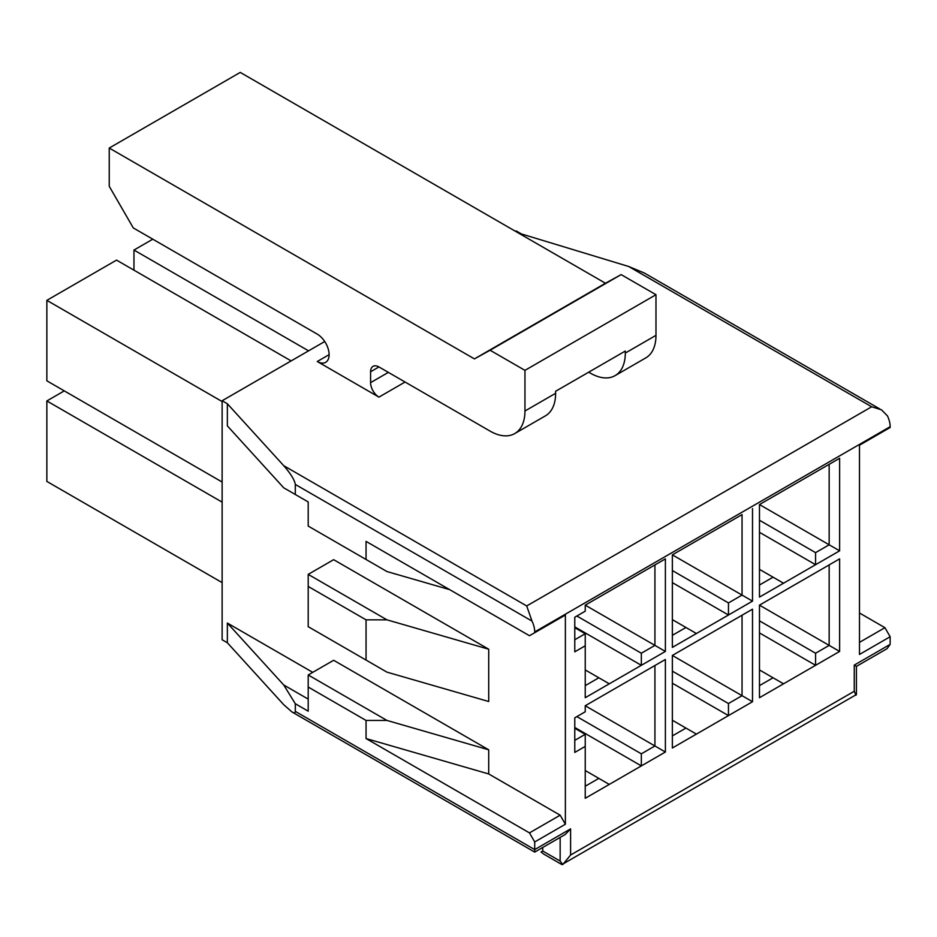 <?xml version="1.0" encoding="UTF-8"?>
<svg xmlns="http://www.w3.org/2000/svg" width="937" height="937" viewBox="0 0 937 937"><rect width="100%" height="100%" fill="white"/><g stroke="black" fill="none" stroke-linecap="round" stroke-linejoin="round"><path stroke-width="1.41" d="M574.779 728.283L585.238 734.315L585.238 746.391L574.779 752.423L574.779 717.812L585.238 711.78L585.238 705.748L665.387 659.472L665.387 752.024L585.238 798.289L585.238 746.391M574.779 627.685L585.238 633.717L585.238 645.792L574.779 651.824L574.779 617.225L585.238 611.182L585.238 605.15L665.387 558.874L665.387 651.426L585.238 697.702L585.238 645.792M752.505 609.179L752.505 701.719L672.356 747.995L672.356 655.443L752.505 609.179L742.045 615.211L742.045 695.687L752.505 701.719M752.505 508.58L752.505 601.132L672.356 647.397L672.356 554.856L742.045 514.612L742.045 595.089L752.505 601.132M839.622 558.874L839.622 651.426L759.474 697.702L759.474 605.15L839.622 558.874L829.163 564.917L829.163 645.394L839.622 651.426M859.487 612.997L884.926 627.685L890.15 636.738L890.15 644.387L887.093 648.65L856.418 666.359L854.263 665.106L890.15 644.387M890.15 636.738L859.487 654.448L859.487 445.204L890.15 427.495L890.15 426.698A18.728 10.811 -120 0 0 887.444 415.876L881.53 409.844L871.679 406.775L628.715 266.506L521.464 233.957L516.24 230.935L515.549 231.345M295.307 484.441L532.005 621.09A18.728 10.811 60 0 1 534.711 631.913L534.711 632.709L565.374 615.012L565.374 824.244L534.711 841.953L534.711 852.096L534.711 849.601L570.598 828.87L565.374 834.387L534.711 852.096L291.922 711.921L283.724 704.694L227.363 642.77L222.128 639.76L222.128 400.743L227.363 403.765L283.724 465.677C290.751 473.759 294.605 480.013 295.307 484.441L295.307 494.49L308.203 501.939L308.203 526.079L366.051 559.483L366.051 541.375L529.487 635.731L534.711 632.709M839.622 458.287L839.622 550.827L759.474 597.103L759.474 504.551L839.622 458.287L829.163 464.319L829.163 544.795L839.622 550.827M574.779 727.475L641.341 765.904L641.341 753.828L654.928 745.981L665.387 752.024M585.238 705.748L654.928 745.981L654.928 665.504L665.387 659.472M585.238 786.225L598.825 778.378L609.284 784.41M585.238 770.53L598.825 778.378M576.876 716.606L641.341 753.828M64.278 390.881L46.85 400.942L46.85 481.419L222.128 582.615M46.85 400.942L222.128 502.138M574.779 626.876L641.341 665.305L641.341 653.23L654.928 645.382L665.387 651.426M585.238 605.15L654.928 645.382L654.928 564.917L665.387 558.874M585.238 685.626L598.825 677.779L609.284 683.811M585.238 669.932L598.825 677.779M576.876 616.019L641.341 653.23M291.126 360.909L116.539 260.111L46.85 300.355L46.85 380.82L222.128 482.028M46.85 300.355L222.128 401.551M672.356 683.214L728.459 715.599L728.459 703.535L742.045 695.687L672.356 655.443M672.356 735.92L685.943 728.072L696.402 734.116M672.356 720.237L685.943 728.072M672.356 671.138L728.459 703.535M672.356 582.615L728.459 615.012L728.459 602.936L742.045 595.089L672.356 554.856M672.356 635.333L685.943 627.485L696.402 633.517M672.356 619.638L685.943 627.485M672.356 570.551L728.459 602.936M152.79 239.193L133.968 250.05L133.968 270.172M133.968 250.05L308.554 350.848M759.474 632.92L815.577 665.305L815.577 653.241L829.163 645.394L759.474 605.15M759.474 685.626L773.06 677.779L783.519 683.811M759.474 669.932L773.06 677.779M759.474 620.844L815.577 653.241M324.729 341.513L222.128 400.743M879.866 409L644.293 272.995L628.715 266.506M514.741 433.562A49.286 28.45 60 0 1 490.11 431.125L378.946 366.941A11.83 6.828 -120 0 0 373.031 366.355A11.83 6.828 -120 0 0 370.583 371.766L370.583 382.636A11.83 6.828 -120 0 0 378.946 397.124L317.268 361.506A16.761 9.675 -120 0 0 325.643 362.338A16.761 9.675 -120 0 0 328.208 348.915A16.761 9.675 -120 0 0 317.268 334.146L133.277 227.925L109.231 186.276L109.231 148.046L474.427 358.894L490.11 350.239L524.954 370.361L524.954 411.003A49.286 28.45 60 0 1 514.741 433.562L545.416 415.852A49.286 28.45 -120 0 0 555.618 393.294L555.618 391.279L625.307 351.047L625.307 353.062A49.286 28.45 60 0 1 615.105 375.62A49.286 28.45 60 0 1 590.462 373.184L588.717 372.176M109.231 148.046L240.247 72.407L605.454 283.243L621.126 274.6L655.982 294.71L655.982 335.352A49.286 28.45 60 0 1 645.769 357.911L615.105 375.62M227.363 403.765L227.363 425.89L283.724 487.814L295.307 494.49M534.711 841.953L529.487 832.899L366.051 738.543L366.051 720.436L308.203 687.032L308.203 711.183L295.307 703.734L295.307 711.382C295.26 712.975 294.124 713.162 291.922 711.921M295.307 703.734L283.724 684.97L308.203 699.107M312.735 672.344L227.363 623.058L283.724 684.97M227.363 623.058L227.363 642.77M488.716 749.811L333.642 660.28L308.203 674.968L386.958 720.436L488.716 749.811L488.716 773.95L366.051 738.543M529.487 832.899L560.15 815.19L488.716 773.95M560.15 815.19L565.374 824.244M565.374 615.012L560.15 618.022M488.716 649.212L386.958 619.837L308.203 574.369L333.642 559.682L488.716 649.212L488.716 701.52L386.958 672.145L366.051 660.07L366.051 619.837L308.203 586.445L308.203 626.677L366.051 660.07M449.678 589.654L386.958 571.547L366.051 559.483M308.203 687.032L308.203 674.968M366.051 720.436L386.958 720.436M366.051 619.837L386.958 619.837M308.203 574.369L308.203 586.445M474.427 358.894L605.454 283.243M490.11 350.239L621.126 274.6M524.954 370.361L655.982 294.71M544.022 854.286L541.024 851.979L542.722 851.007L560.15 861.068L562.786 864.546L570.598 855.024L570.598 828.87M856.453 694.528L561.884 864.593M532.005 621.09L526.699 605.958L871.679 406.775M859.487 642.372L884.926 627.685M855.949 695.277L854.263 691.26L570.598 855.024M759.474 569.345L783.519 583.224M759.474 585.028L773.06 577.18M759.474 504.551L829.163 544.795L815.577 552.643L759.474 520.246M759.474 532.321L815.577 564.706L815.577 552.643M574.779 740.347L585.238 734.315M574.779 639.748L585.238 633.717M854.263 691.26L854.263 665.106M534.711 631.913L890.15 426.698M625.307 353.062L655.982 335.352M295.307 711.382L534.711 849.601M317.268 361.506L329.11 354.666M378.946 397.124L405.077 382.027M283.724 465.677L526.699 605.958M524.954 411.003L555.618 393.294M370.583 371.766L378.946 366.941M370.583 382.636L388.351 372.376M542.722 851.007L542.722 847.47M560.15 861.068L560.15 837.409M544.034 854.263L561.895 864.57M856.418 694.247L856.418 666.359"/></g></svg>
